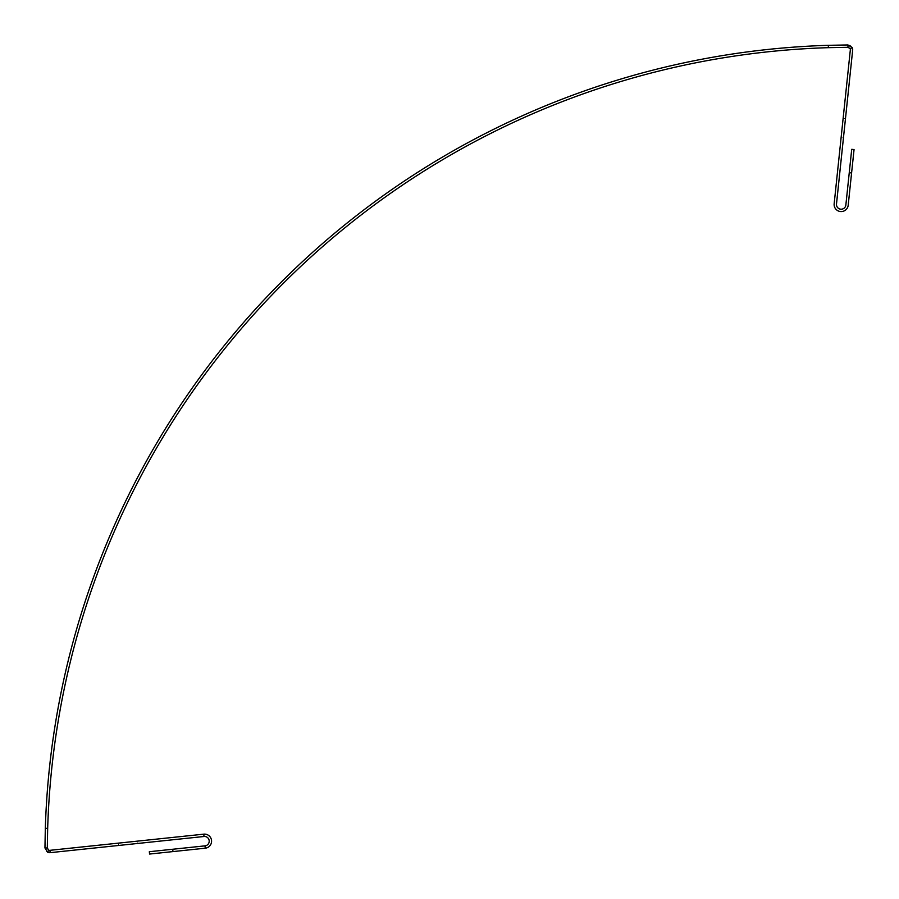 <?xml version="1.0" encoding="UTF-8"?>
<svg xmlns="http://www.w3.org/2000/svg" width="899" height="899" viewBox="0 0 899 899"><rect width="100%" height="100%" fill="white"/><g stroke="black" fill="none" stroke-linecap="round" stroke-linejoin="round"><path stroke-width="0.67" stroke-dasharray="4.5 3.37" d="M849.252 172.72L851.713 149.324L854.05 149.571L851.589 172.968L849.252 172.72L845.858 205.006A4.709 4.709 0 0 1 840.689 209.186A4.709 4.709 0 0 1 836.497 204.017L834.16 203.77A7.057 7.057 0 0 0 840.441 211.535A7.057 7.057 0 0 0 848.195 205.253L851.589 172.968M172.968 851.589L149.571 854.05L149.324 851.713L172.72 849.252L172.968 851.589L205.253 848.195A7.057 7.057 0 0 0 211.535 840.441A7.057 7.057 0 0 0 203.77 834.16L49.906 850.33A2.349 2.349 0 0 1 47.299 847.982A805.931 805.931 0 0 1 847.982 47.299A2.349 2.349 0 0 1 850.33 49.906L834.16 203.77M49.906 850.33L50.142 852.668L204.017 836.497A4.709 4.709 0 0 1 209.186 840.689A4.709 4.709 0 0 1 205.006 845.858L172.72 849.252M127.905 844.498L118.544 845.487L127.905 844.498M127.658 842.161L137.019 841.172L127.658 842.161M844.498 127.905L845.487 118.544L844.498 127.905M842.161 127.658L841.172 137.019L842.161 127.658M50.142 852.668A4.709 4.709 0 0 1 44.95 847.959A808.291 808.291 0 0 1 847.959 44.95A4.709 4.709 0 0 1 852.668 50.142L836.497 204.017M47.714 852.274L48.681 850.139M852.274 47.714L850.139 48.681M850.33 49.906L852.668 50.142M847.982 47.299L847.959 44.95M118.297 843.15L118.544 845.487L118.297 843.15M137.019 841.172L137.266 843.52L137.019 841.172M841.172 137.019L843.52 137.266L841.172 137.019M843.15 118.297L845.487 118.544L843.15 118.297"/><path stroke-width="1.35" d="M851.589 172.968L854.05 149.571L851.713 149.324L849.252 172.72L851.589 172.968L848.195 205.253A7.057 7.057 0 0 1 840.441 211.535A7.057 7.057 0 0 1 834.16 203.77L850.33 49.906A2.349 2.349 0 0 0 850.139 48.681L852.274 47.714L847.959 44.95L828.316 45.321A808.291 808.291 0 0 0 45.321 828.316L44.95 847.959L47.714 852.274L48.681 850.139L47.299 847.982L44.95 847.959M852.274 47.714A4.709 4.709 0 0 1 852.668 50.142L836.497 204.017A4.709 4.709 0 0 0 840.689 209.186A4.709 4.709 0 0 0 845.858 205.006L849.252 172.72M149.324 851.713L149.571 854.05L172.968 851.589L172.72 849.252L149.324 851.713M48.681 850.139A2.349 2.349 0 0 0 49.906 850.33L203.77 834.16A7.057 7.057 0 0 1 211.535 840.441A7.057 7.057 0 0 1 205.253 848.195L172.968 851.589M172.72 849.252L205.006 845.858A4.709 4.709 0 0 0 209.186 840.689A4.709 4.709 0 0 0 204.017 836.497L50.142 852.668A4.709 4.709 0 0 1 47.714 852.274M47.299 847.982L47.669 828.384A805.931 805.931 0 0 1 828.384 47.669L847.982 47.299L847.959 44.95M847.982 47.299L850.139 48.681M205.253 848.195L205.006 845.858M828.316 45.321L828.384 47.669M47.669 828.384L45.321 828.316M203.77 834.16L204.017 836.497M49.906 850.33L50.142 852.668"/></g></svg>
